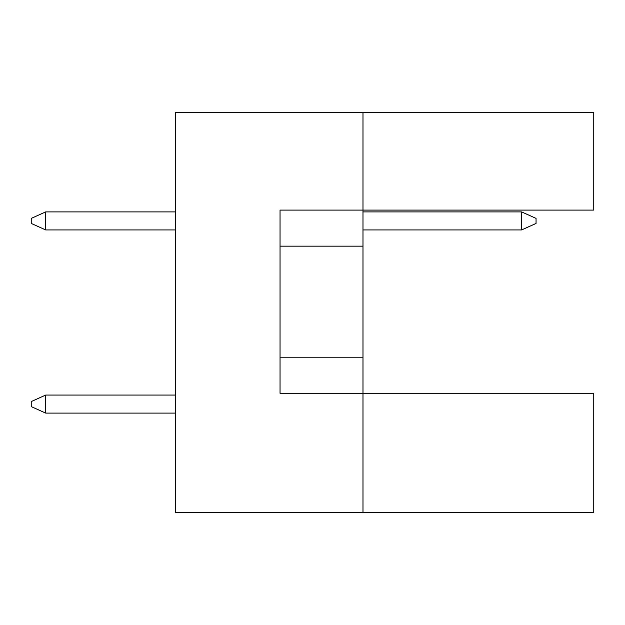 <?xml version="1.0" encoding="UTF-8"?>
<svg xmlns="http://www.w3.org/2000/svg" width="625" height="625" viewBox="0 0 625 625"><rect width="100%" height="100%" fill="white"/><g stroke="black" fill="none" stroke-linecap="round" stroke-linejoin="round"><path stroke-width="0.94" d="M362.984 246.156L362.984 210.094L593.75 210.094L593.75 112.383L362.984 112.383L362.984 210.094L280.047 210.094L280.047 393.266L362.984 393.266L362.984 246.156L280.047 246.156M593.75 512.617L593.75 393.266L362.984 393.266L362.984 512.617L593.75 512.617M362.984 512.617L175.484 512.617L175.484 112.383L362.984 112.383M280.047 357.211L362.984 357.211M175.484 395.07L45.672 395.07L45.672 413.102L175.484 413.102M45.672 413.102L31.25 406.609L31.25 401.562L45.672 395.07M521.633 229.93L521.633 211.898L536.055 218.391L536.055 223.438L521.633 229.93L362.984 229.93M521.633 211.898L362.984 211.898M175.484 211.898L45.672 211.898L45.672 229.93L175.484 229.93M45.672 229.93L31.25 223.438L31.25 218.391L45.672 211.898"/></g></svg>
